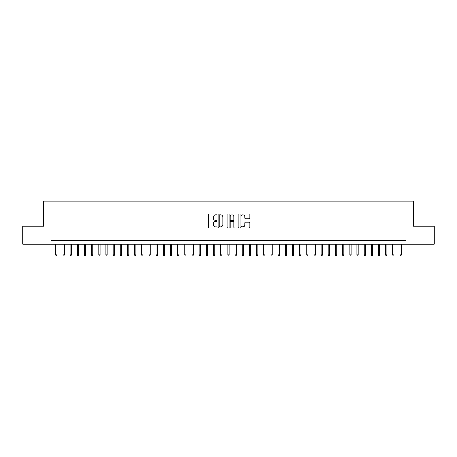 <?xml version="1.0" encoding="UTF-8"?>
<svg xmlns="http://www.w3.org/2000/svg" width="457" height="457" viewBox="0 0 457 457"><rect width="100%" height="100%" fill="white"/><g stroke="black" fill="none" stroke-linecap="round" stroke-linejoin="round"><path stroke-width="0.69" d="M217.024 214.35A0.491 0.491 0 0 0 216.532 213.859L209.055 213.859A0.703 0.703 0 0 0 208.352 214.562L208.352 227.232A0.703 0.703 0 0 0 209.055 227.94L216.532 227.94A0.491 0.491 0 0 0 217.024 227.443A0.491 0.491 0 0 0 216.532 226.952L215.567 226.952A2.251 2.251 0 0 1 213.31 224.701L213.31 223.644A2.251 2.251 0 0 1 215.567 221.388L216.532 221.388A0.491 0.491 0 0 0 217.024 220.897A0.491 0.491 0 0 0 216.532 220.405L215.567 220.405A2.251 2.251 0 0 1 213.31 218.155L213.31 217.098A2.251 2.251 0 0 1 215.567 214.841L216.532 214.841A0.491 0.491 0 0 0 217.024 214.35M249.071 218.823A0.703 0.703 0 0 0 249.779 218.115L249.779 214.562A0.703 0.703 0 0 0 249.071 213.859L240.765 213.859A0.703 0.703 0 0 0 240.062 214.562L240.062 227.232A0.703 0.703 0 0 0 240.765 227.94L249.071 227.94A0.703 0.703 0 0 0 249.779 227.232L249.779 222.942A0.703 0.703 0 0 0 249.071 222.233L245.518 222.233A0.703 0.703 0 0 0 244.815 222.942L244.815 225.067A1.885 1.885 0 0 1 242.93 226.952A1.885 1.885 0 0 1 241.05 225.067L241.05 216.727A1.885 1.885 0 0 1 242.93 214.841A1.885 1.885 0 0 1 244.815 216.727L244.815 218.115A0.703 0.703 0 0 0 245.518 218.823L249.071 218.823M51.001 244.204L22.85 244.204L22.85 226.278L43.466 226.278L43.466 201.177L413.534 201.177L413.534 226.278L434.15 226.278L434.15 244.204L405.999 244.204L405.999 240.622L51.001 240.622L51.001 244.204L405.999 244.204M227.883 214.562A0.703 0.703 0 0 0 227.18 213.859L218.874 213.859A0.703 0.703 0 0 0 218.172 214.562L218.172 227.232A0.703 0.703 0 0 0 218.874 227.94L227.18 227.94A0.703 0.703 0 0 0 227.883 227.232L227.883 214.562M229.82 213.859L238.126 213.859A0.703 0.703 0 0 1 238.828 214.562L238.828 227.232A0.703 0.703 0 0 1 238.126 227.94L234.572 227.94A0.703 0.703 0 0 1 233.87 227.232L233.87 222.096A0.703 0.703 0 0 0 233.161 221.388L230.808 221.388A0.703 0.703 0 0 0 230.1 222.096L230.1 227.443A0.491 0.491 0 0 1 229.608 227.94A0.491 0.491 0 0 1 229.117 227.443L229.117 214.562A0.703 0.703 0 0 1 229.82 213.859M219.646 214.841A0.491 0.491 0 0 0 219.154 215.338L219.154 226.461A0.491 0.491 0 0 0 219.646 226.952L220.668 226.952A2.251 2.251 0 0 0 222.919 224.701L222.919 217.098A2.251 2.251 0 0 0 220.668 214.841L219.646 214.841M233.87 216.761A1.885 1.885 0 0 0 231.985 214.881A1.885 1.885 0 0 0 230.1 216.761L230.1 219.703A0.703 0.703 0 0 0 230.808 220.405L233.161 220.405A0.703 0.703 0 0 0 233.87 219.703L233.87 216.761M57.022 254.892L56.737 255.823L56.017 255.823L55.731 254.892L57.022 254.892L57.022 244.204M55.731 254.892L55.731 244.204M64.197 254.892L63.906 255.823L63.192 255.823L62.906 254.892L64.197 254.892L64.197 244.204M62.906 254.892L62.906 244.204M71.366 254.892L71.081 255.823L70.361 255.823L70.075 254.892L71.366 254.892L71.366 244.204M70.075 254.892L70.075 244.204M78.541 254.892L78.25 255.823L77.536 255.823L77.25 254.892L78.541 254.892L78.541 244.204M77.25 254.892L77.25 244.204M85.71 254.892L85.425 255.823L84.705 255.823L84.419 254.892L85.71 254.892L85.71 244.204M84.419 254.892L84.419 244.204M92.88 254.892L92.594 255.823L91.88 255.823L91.589 254.892L92.88 254.892L92.88 244.204M91.589 254.892L91.589 244.204M100.054 254.892L99.769 255.823L99.049 255.823L98.763 254.892L100.054 254.892L100.054 244.204M98.763 254.892L98.763 244.204M107.224 254.892L106.938 255.823L106.224 255.823L105.933 254.892L107.224 254.892L107.224 244.204M105.933 254.892L105.933 244.204M114.399 254.892L114.113 255.823L113.393 255.823L113.108 254.892L114.399 254.892L114.399 244.204M113.108 254.892L113.108 244.204M121.568 254.892L121.282 255.823L120.562 255.823L120.277 254.892L121.568 254.892L121.568 244.204M120.277 254.892L120.277 244.204M128.743 254.892L128.451 255.823L127.737 255.823L127.452 254.892L128.743 254.892L128.743 244.204M127.452 254.892L127.452 244.204M135.912 254.892L135.626 255.823L134.906 255.823L134.621 254.892L135.912 254.892L135.912 244.204M134.621 254.892L134.621 244.204M143.087 254.892L142.795 255.823L142.081 255.823L141.796 254.892L143.087 254.892L143.087 244.204M141.796 254.892L141.796 244.204M150.256 254.892L149.97 255.823L149.25 255.823L148.965 254.892L150.256 254.892L150.256 244.204M148.965 254.892L148.965 244.204M157.431 254.892L157.139 255.823L156.425 255.823L156.14 254.892L157.431 254.892L157.431 244.204M156.14 254.892L156.14 244.204M164.6 254.892L164.314 255.823L163.595 255.823L163.309 254.892L164.6 254.892L164.6 244.204M163.309 254.892L163.309 244.204M171.769 254.892L171.484 255.823L170.769 255.823L170.478 254.892L171.769 254.892L171.769 244.204M170.478 254.892L170.478 244.204M178.944 254.892L178.658 255.823L177.939 255.823L177.653 254.892L178.944 254.892L178.944 244.204M177.653 254.892L177.653 244.204M186.113 254.892L185.828 255.823L185.114 255.823L184.822 254.892L186.113 254.892L186.113 244.204M184.822 254.892L184.822 244.204M193.288 254.892L193.003 255.823L192.283 255.823L191.997 254.892L193.288 254.892L193.288 244.204M191.997 254.892L191.997 244.204M200.457 254.892L200.172 255.823L199.452 255.823L199.166 254.892L200.457 254.892L200.457 244.204M199.166 254.892L199.166 244.204M207.632 254.892L207.341 255.823L206.627 255.823L206.341 254.892L207.632 254.892L207.632 244.204M206.341 254.892L206.341 244.204M214.801 254.892L214.516 255.823L213.796 255.823L213.51 254.892L214.801 254.892L214.801 244.204M213.51 254.892L213.51 244.204M221.976 254.892L221.685 255.823L220.971 255.823L220.685 254.892L221.976 254.892L221.976 244.204M220.685 254.892L220.685 244.204M229.146 254.892L228.86 255.823L228.14 255.823L227.854 254.892L229.146 254.892L229.146 244.204M227.854 254.892L227.854 244.204M236.315 254.892L236.029 255.823L235.315 255.823L235.024 254.892L236.315 254.892L236.315 244.204M235.024 254.892L235.024 244.204M243.49 254.892L243.204 255.823L242.484 255.823L242.199 254.892L243.49 254.892L243.49 244.204M242.199 254.892L242.199 244.204M250.659 254.892L250.373 255.823L249.659 255.823L249.368 254.892L250.659 254.892L250.659 244.204M249.368 254.892L249.368 244.204M257.834 254.892L257.548 255.823L256.828 255.823L256.543 254.892L257.834 254.892L257.834 244.204M256.543 254.892L256.543 244.204M265.003 254.892L264.717 255.823L263.997 255.823L263.712 254.892L265.003 254.892L265.003 244.204M263.712 254.892L263.712 244.204M272.178 254.892L271.886 255.823L271.172 255.823L270.887 254.892L272.178 254.892L272.178 244.204M270.887 254.892L270.887 244.204M279.347 254.892L279.061 255.823L278.342 255.823L278.056 254.892L279.347 254.892L279.347 244.204M278.056 254.892L278.056 244.204M286.522 254.892L286.231 255.823L285.516 255.823L285.231 254.892L286.522 254.892L286.522 244.204M285.231 254.892L285.231 244.204M293.691 254.892L293.405 255.823L292.686 255.823L292.4 254.892L293.691 254.892L293.691 244.204M292.4 254.892L292.4 244.204M300.86 254.892L300.575 255.823L299.861 255.823L299.569 254.892L300.86 254.892L300.86 244.204M299.569 254.892L299.569 244.204M308.035 254.892L307.75 255.823L307.03 255.823L306.744 254.892L308.035 254.892L308.035 244.204M306.744 254.892L306.744 244.204M315.204 254.892L314.919 255.823L314.205 255.823L313.913 254.892L315.204 254.892L315.204 244.204M313.913 254.892L313.913 244.204M322.379 254.892L322.094 255.823L321.374 255.823L321.088 254.892L322.379 254.892L322.379 244.204M321.088 254.892L321.088 244.204M329.548 254.892L329.263 255.823L328.549 255.823L328.257 254.892L329.548 254.892L329.548 244.204M328.257 254.892L328.257 244.204M336.723 254.892L336.438 255.823L335.718 255.823L335.432 254.892L336.723 254.892L336.723 244.204M335.432 254.892L335.432 244.204M343.893 254.892L343.607 255.823L342.887 255.823L342.601 254.892L343.893 254.892L343.893 244.204M342.601 254.892L342.601 244.204M351.067 254.892L350.776 255.823L350.062 255.823L349.776 254.892L351.067 254.892L351.067 244.204M349.776 254.892L349.776 244.204M358.237 254.892L357.951 255.823L357.231 255.823L356.946 254.892L358.237 254.892L358.237 244.204M356.946 254.892L356.946 244.204M365.411 254.892L365.12 255.823L364.406 255.823L364.12 254.892L365.411 254.892L365.411 244.204M364.12 254.892L364.12 244.204M372.581 254.892L372.295 255.823L371.575 255.823L371.29 254.892L372.581 254.892L372.581 244.204M371.29 254.892L371.29 244.204M379.75 254.892L379.464 255.823L378.75 255.823L378.459 254.892L379.75 254.892L379.75 244.204M378.459 254.892L378.459 244.204M386.925 254.892L386.639 255.823L385.919 255.823L385.634 254.892L386.925 254.892L386.925 244.204M385.634 254.892L385.634 244.204M394.094 254.892L393.808 255.823L393.094 255.823L392.803 254.892L394.094 254.892L394.094 244.204M392.803 254.892L392.803 244.204M401.269 254.892L400.983 255.823L400.263 255.823L399.978 254.892L401.269 254.892L401.269 244.204M399.978 254.892L399.978 244.204"/></g></svg>
